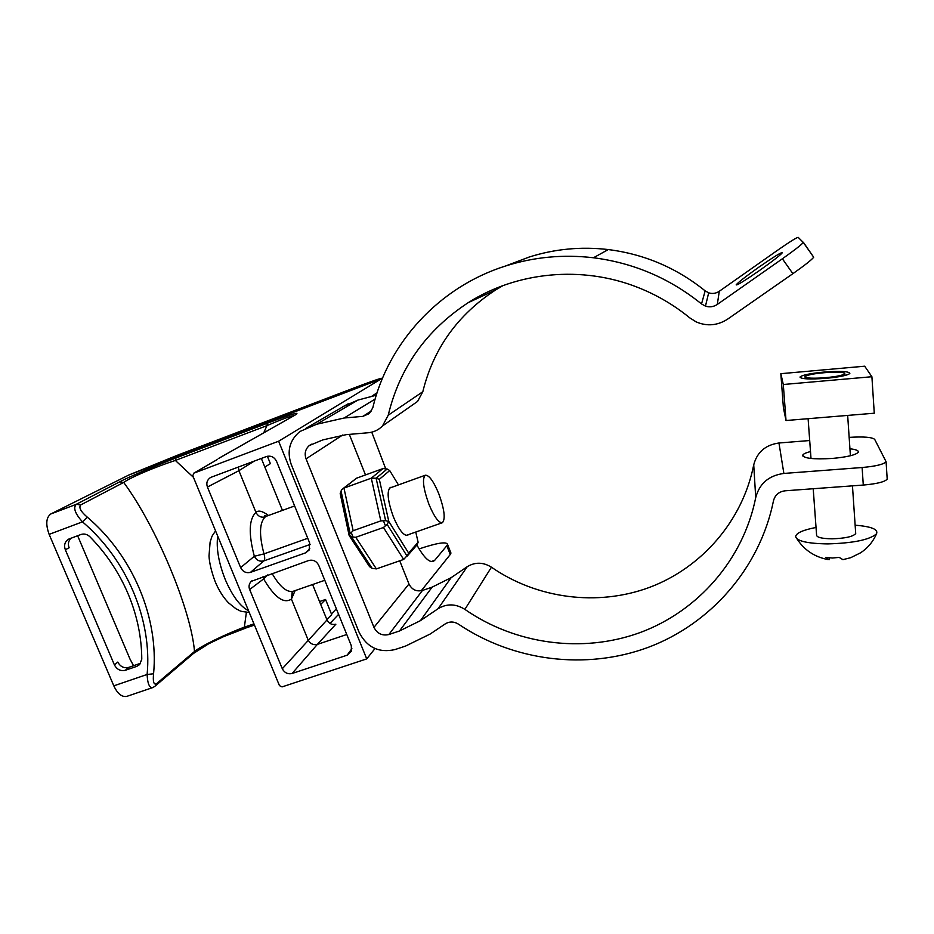 <?xml version="1.0" encoding="UTF-8"?>
<svg xmlns="http://www.w3.org/2000/svg" width="934" height="934" viewBox="0 0 934 934"><rect width="100%" height="100%" fill="white"/><g stroke="black" fill="none" stroke-linecap="round" stroke-linejoin="round"><path stroke-width="1.4" d="M759.552 270.463C772.722 261.111 780.322 255.204 782.342 252.729C781.56 252.028 773.691 256.873 758.735 267.252C745.799 276.441 738.28 282.302 736.179 284.823C736.692 285.676 744.491 280.889 759.552 270.463M849.928 448.787C856.046 449.476 858.825 450.608 858.264 452.208C855.801 454.998 847.068 457.088 832.066 458.466C813.047 459.493 803.287 458.361 802.785 455.056C803.462 453.866 806.03 452.698 810.502 451.554M717.312 304.426L719.285 291.28L777.497 250.312C789.452 241.976 796.34 237.645 798.15 237.318L803.31 242.466C801.465 244.766 794.484 250.207 782.377 258.788L717.312 304.426C713.599 306.877 709.653 307.449 705.462 306.142L701.527 303.947C669.69 278.297 633.672 262.898 593.464 257.761C563.225 254.235 533.898 256.978 505.469 266.027C438.84 287.053 388.042 343.105 372.806 407.749L369.385 413.54L362.894 416.354L344.109 418.012L316.591 424.269L299.954 431.496C289.633 440.089 286.715 451.04 291.198 464.373L359.135 632.353C366.934 647.402 378.854 653.146 394.907 649.597L405.531 646.083L430.189 634.023L445.261 623.889C449.546 621.32 453.947 621.402 458.454 624.145C513.256 661.038 585.548 670.53 648.196 647.367C710.657 623.959 759.891 568.082 773.48 500.799C775.033 494.973 778.933 491.634 785.19 490.794L863.285 485.061L862.117 467.514L783.871 473.445C768.787 475.523 759.412 483.567 755.723 497.6L753.726 464.852C757.03 452.196 765.448 444.911 778.956 442.996L809.696 440.533M887.183 478.173L887.195 479.095C884.965 481.862 876.991 483.847 863.285 485.061M862.117 467.514C875.847 466.276 883.833 464.338 886.086 461.711L874.691 439.377C871.982 437.147 863.471 436.482 849.158 437.381M782.377 258.788L792.884 273.674L727.703 319.078C717.557 325.616 707.026 326.55 696.134 321.88L689.782 317.875C674.079 305.044 656.8 294.911 637.957 287.474C582.01 265.221 516.922 271.666 468.273 302.628C426.313 330.192 399.635 367.716 388.229 415.221L382.508 425.951C378.597 429.932 373.857 432.197 368.276 432.746L346.234 434.649L322.86 439.891L309.236 445.576C305.313 449.161 304.262 453.585 306.06 458.851L373.962 627.368C377.219 633.637 382.181 636.031 388.859 634.536L399.483 630.987L420.428 620.655L438.116 608.688C446.849 603.446 455.769 603.679 464.875 609.377C515.113 644.285 582.045 653.707 640.047 632.587C697.885 611.256 743.382 559.629 755.723 497.6M399.717 560.797L408.975 584.007C411.894 589.693 416.389 591.841 422.46 590.44L432.103 587.159L451.145 577.667L467.21 566.716C475.137 561.918 483.217 562.081 491.447 567.207C536.817 598.636 597.328 606.785 649.644 587.334C701.808 567.697 742.682 520.798 753.726 464.852M349.328 434.38L365.498 474.951M342.766 406.687L357.885 400.102L376.297 395.199M511.4 263.773L529.123 257.06C554.738 248.923 581.111 246.413 608.268 249.565C644.355 254.13 676.648 267.906 705.158 290.871L708.673 292.832C712.432 294 715.969 293.486 719.285 291.28M411.065 405.975L417.58 401.422L422.81 391.72C433.341 348.779 457.578 314.875 495.51 290.019L502.994 285.594M792.884 273.674C805.003 265.116 811.938 259.629 813.689 257.212L803.345 242.256M816.036 527.465C803.077 529.963 796.282 532.975 795.64 536.525C796.842 541.148 807.571 543.6 827.828 543.903C853.372 543.144 869.601 539.794 876.489 533.863C878.544 529.391 871.434 526.507 855.135 525.2M860.716 552.741L850.687 557.703L842.9 559.653L839.211 557.4L832.428 558.007L825.586 557.4L829.077 559.735L829.532 557.902M813.21 488.739L816.573 534.878C816.468 537.342 821.663 538.661 832.147 538.813C845.212 538.369 853.069 536.63 855.707 533.583L855.649 532.684M828.902 372.339C839.573 371.872 844.885 372.351 844.826 373.798C842.048 375.69 834.015 377.103 820.729 378.036C810.093 378.48 804.863 377.99 805.038 376.565C807.84 374.674 815.791 373.273 828.902 372.339M823.496 372.117C840.402 370.868 849.181 371.323 849.835 373.472C847.582 375.363 839.724 376.962 826.275 378.293C809.241 379.508 800.508 379.052 800.111 376.916C802.434 375.024 810.233 373.425 823.496 372.117M780.836 373.682L864.686 366.198L871.901 376.729L783.299 384.504L780.836 373.682L783.416 407.854L786.019 420.522L783.299 384.504M786.019 420.522L874.271 413.213L871.901 376.729M246.378 612.365L244.369 627.146L253.955 623.854M71.007 538.194C68.345 540.961 67.727 544.148 69.139 547.791L65.322 549.729C63.757 545.211 64.831 541.697 68.532 539.187L80.943 534.493C84.188 533.454 87.189 534.213 89.933 536.781C106.313 553.535 119.05 572.589 128.145 593.942C137.088 615.343 141.629 637.093 141.781 659.182L139.68 664.564L136.878 666.327L125.331 670.297C120.579 671.336 116.948 669.55 114.427 664.926L117.801 662.078C120.311 666.666 123.93 668.452 128.647 667.413L125.331 670.297M272.063 573.418C279.803 586.821 286.89 592.763 293.299 591.245L324.787 580.294M49.14 534.365L113.808 685.848C117.556 693.775 121.887 697.289 126.79 696.379L152.651 687.622C149.382 687.984 147.537 683.595 147.128 674.465C152.312 620.223 127.047 559.746 82.472 521.849L49.14 534.365C45.544 524.348 46.093 517.553 50.751 513.992L128.834 475.021L381.084 378.959L278.636 441.222L193.828 473.153L192.801 475.78L279.464 685.638L282.056 686.899L366.723 658.89L375.001 648.546M238.368 467.047L238.906 470.689L255.963 512.392C258.053 516.385 261.158 517.88 265.291 516.852C259.407 522.503 258.975 534.843 263.995 553.885L307.753 538.288M293.043 591.339L292.144 592.296L291.408 599.079L308.103 639.907C310.181 643.783 313.264 645.277 317.373 644.39L292.085 673.496C287.754 674.418 284.496 672.83 282.302 668.732L327.005 619.942L312.598 584.532M282.453 510.396L261.333 458.442M263.073 576.582L263.622 578.928L249.658 589.517L282.302 668.732M346.771 634.501L317.373 644.39L335.866 624.216C331.932 625.079 328.978 623.655 327.005 619.942M249.658 589.517C248.502 586.517 249.016 583.808 251.223 581.368L308.71 560.505C313.135 559.478 316.463 561.077 318.704 565.28L351.301 645.674L351.406 651.138L347.168 655.178L292.085 673.496M254.27 461.092L238.906 470.689L207.418 487.034L240.633 567.615L254.328 556.267C256.488 560.342 259.687 561.883 263.913 560.867L250.475 572.355L305.593 552.846L309.142 550.033L309.691 543.063L276.522 461.268C274.257 456.995 270.907 455.407 266.47 456.516L210.862 477.356M372.152 395.958L377.056 392.817M217.248 459.54L193.828 473.153M421.234 590.778L450.328 554.411L446.884 545.654L447.561 544.44C446.639 541.393 437.147 542.876 419.086 548.912M77.627 535.731L130.06 659.206L133.55 665.72M266.704 516.117L265.291 516.852M65.322 549.729L114.427 664.926M431.169 561.567L434.672 560.365L446.884 545.654M434.672 560.365L433.259 561.439C429.103 562.595 423.651 557.131 416.891 545.071M385.544 468.354L371.755 432.173M278.636 441.222L366.723 658.89M263.75 432.792L266.949 425.635L175.37 460.45L193.455 477.344M128.834 475.021L177.273 455.302L354.488 387.785C372.829 380.827 382.041 377.686 382.111 378.352L381.084 378.959L381.621 380.336M194.505 651.477C191.213 610.241 156.387 526.589 123.697 482.434L80.663 504.955C78.596 507.547 80.803 511.622 87.306 517.167C133.06 556.045 158.955 618.145 153.573 673.799C152.814 681.633 153.748 684.984 156.375 683.84L194.505 651.477C200.822 646.2 225.222 634.291 244.369 627.146L245.992 627.987L223.495 636.684L208.597 643.806L193.49 653.438L194.505 651.477M175.37 460.45C155.745 466.731 130.34 477.496 123.697 482.434L119.669 481.839C128.075 477.274 155.021 465.868 175.954 457.999L175.37 460.45M294.105 415.572C290.112 416.19 281.064 419.541 266.949 425.635L267.334 423.219C292.575 413.68 301.67 411.053 294.619 415.338L218.241 458.617M250.475 572.355C246.132 573.359 242.852 571.783 240.633 567.615M207.418 487.034C206.087 483.076 207.079 479.936 210.383 477.601M136.878 666.327L140.404 663.338L128.647 667.413M87.306 517.167L82.472 521.849C74.989 513.502 72.945 507.641 76.343 504.29L119.669 481.839M264.824 467.047L270.381 463.638L267.381 456.247M320.701 604.45L325.557 599.488L331.698 614.607L326.818 619.487M325.557 599.488L319.521 601.554M246.226 627.846L254.457 625.079M192.953 653.893L155.301 685.965L156.375 683.84M113.808 685.848L147.128 674.465L153.573 673.799M292.144 592.296L293.463 595.121M450.421 551.69L450.959 553.068L450.328 554.411M415.28 546.834L403.651 559.443L376.367 568.899L372.094 568.351L369.537 566.646L349.153 535.497L340.186 493.514L341.844 489.533L343.981 488.097L353.145 530.722L380.827 520.892L371.288 478.173L343.981 488.097L356.484 478.231L382.975 468.576L387.178 468.996L376.098 478.22L385.637 520.67L380.827 520.892M403.651 559.443L383.465 527.488L355.772 537.284L376.367 568.899M398.444 484.909L389.712 470.561L379.309 479.329L388.813 521.441L408.625 553.068L418.117 542.222L415.758 532.053M389.712 470.561L387.178 468.996M417.113 544.814L418.117 542.222M379.309 479.329L376.098 478.22L371.288 478.173L382.975 468.576M407.014 556.407L408.625 553.068M383.465 527.488L387.12 524.371L388.813 521.441L385.637 520.67M385.368 525.644L383.559 521.09M350.098 533.279L349.153 535.497L353.075 537.073L351.254 532.555L350.098 533.279L341.038 490.945M353.075 537.073L355.772 537.284M353.145 530.722L351.254 532.555M343.268 488.412L356.484 478.231M408.52 534.587L407.563 535.345C403.558 535.812 398.841 529.671 393.401 516.911C387.645 500.834 386.629 490.992 390.342 487.408L391.743 487.326M428.916 504.255C423.219 488.319 422.016 478.64 425.32 475.219C429.056 474.997 433.551 481.185 438.805 493.782C444.456 509.485 445.635 519.129 442.366 522.713C438.723 523.063 434.24 516.911 428.916 504.255M783.871 473.445L778.956 442.996M464.875 609.377L491.447 567.207M438.116 608.688L467.21 566.716M420.428 620.655L451.145 577.667M399.483 630.987L432.103 587.159M388.859 634.536L422.46 590.44M373.962 627.368L408.975 584.007M306.06 458.851L342.638 435.034M362.894 416.354L371.58 410.82M701.527 303.947L705.158 290.871M388.229 415.221L422.81 391.72M305.955 428.286L348.219 403.757M316.591 424.269L357.885 400.102M344.109 418.012L375.118 399.087M310.111 544.452L263.913 560.867C264.929 559.699 264.952 557.365 263.995 553.885L254.328 556.267C248.386 533.641 248.923 519.024 255.963 512.392C258.321 509.999 262.489 511.026 268.455 515.486M295.144 590.603L291.408 599.079C283.808 604.123 274.549 597.41 263.622 578.928L267.719 574.947M347.168 655.178L351.873 648.64M50.751 513.992L76.343 504.29L80.663 504.955M175.954 457.999L267.334 423.219M294.619 415.338L218.428 458.559M338.587 614.327L329.982 623.468M446.814 545.725L450.27 554.492M331.43 613.953L336.357 608.816M305.593 552.846L309.808 548.69M154.799 686.397L152.651 687.622M193.688 473.211L217.4 459.481M381.679 380.22L381.165 378.912M387.12 524.371L407.119 556.197L417.183 544.65M372.094 568.351L351.581 536.945M217.704 536.058C216.116 548.281 218.649 562.817 225.304 579.664C232.438 596.102 240.166 606.446 248.526 610.708M802.866 456.072L802.785 455.056M887.195 479.095L886.086 461.711M593.464 257.761L608.268 249.565M505.469 266.027L529.123 257.06M705.462 306.142L708.673 292.832M468.273 302.628L495.51 290.019M382.508 425.951L417.58 401.422M309.236 445.576L311.419 444.199M803.31 242.466L813.689 257.212M796.971 538.825C804.151 549.963 814.378 556.851 827.664 559.501M855.707 533.583L852.462 485.855M850.407 455.757L847.663 415.42M844.943 375.503L844.826 373.798M811.004 458.477L808.108 418.701M805.201 378.76L805.085 377.091M860.588 552.823C867.768 548.024 873.068 541.697 876.489 533.863M800.111 376.916L800.158 377.581M266.785 516.082L264.742 515.626L266.412 516.222L294.642 505.959M252.425 580.469L251.223 581.368M292.412 592.495L293.404 591.21M447.561 544.44L450.959 553.068M215.556 530.874C210.792 538.019 212.765 534.458 210.115 542.024L209.006 555.987C209.368 562.817 211.399 571.328 215.124 581.532M249.25 612.471C237.248 610.894 241.976 611.385 236.08 608.863L228.573 602.897C223.366 597.503 218.965 590.557 215.345 582.057M389.361 488.178L425.32 475.219M406.138 535.427L442.202 522.771"/></g></svg>
